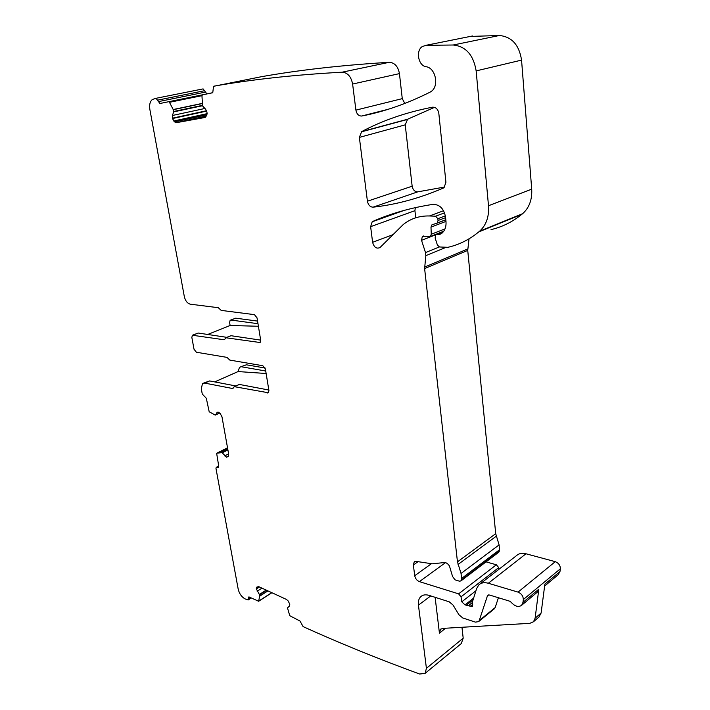 <?xml version="1.0" encoding="UTF-8"?>
<svg xmlns="http://www.w3.org/2000/svg" width="710" height="710" viewBox="0 0 710 710"><rect width="100%" height="100%" fill="white"/><g stroke="black" fill="none" stroke-linecap="round" stroke-linejoin="round"><path stroke-width="1.06" d="M202.11 103.429L173.187 109.535L169.113 101.628L159.927 103.5L156.049 98.291L152.41 99.462C150.005 101.423 149.153 104.787 149.881 109.553L184.334 296.638C185.381 300.889 187.378 303.401 190.298 304.182L218.298 307.705L221.165 310.394L254.437 314.645L257.029 317.849L260.685 340.205L260.082 342.522L225.922 337.774L230.972 335.706L225.7 337.765M240.69 366.821L246.37 364.798L265.132 368.02M257.552 321.08L235.738 318.178L230.706 320.05M156.049 98.291L203.104 88.901L206.885 93.906L212.672 92.726M205.146 117.452L206.894 114.922L206.992 112.127L205.598 109.207L202.554 105.914L201.951 95.735L202.43 94.847L212.769 92.664L213.532 86.327L261.289 76.733C299.087 70.006 341.705 65.196 389.133 62.311L389.266 62.303C394.707 62.702 398.097 66.474 399.446 73.618L402.268 98.637L404.815 103.438M470.277 36.432L499.378 35.5C511.777 36.689 519.17 44.89 521.557 60.11L531.71 189.153C532.26 199.643 529.225 207.817 522.613 213.683L521.761 214.385C512.309 221.99 502.059 227.067 491.018 229.614M259.23 586.877L256.274 588.75L256.692 587.152L258.688 586.629L286.503 599.462L288.216 601.015L289.795 604.308L289.378 606.163L287.479 607.884L289.76 615.694L300.01 621.055L303.099 626.61C338.705 642.781 377.56 658.587 419.663 674.038L425.112 673.346L426.417 668.314L418.438 605.151C418.021 601.485 418.776 598.672 420.719 596.702C422.823 594.785 425.618 594.341 429.089 595.388L449.226 601.832L453.06 605.071L458.882 614.674L462.734 617.957L475.443 622.129L478.602 621.632L479.241 620.549L487.592 595.362L489.536 595.024L509.647 601.175L511.085 602.222C514.963 606.482 518.495 607.485 521.681 605.248L522.968 602.399L523.314 599.568C523.234 596.089 521.477 593.604 518.043 592.113L488.32 583.256C484.353 582.156 481.167 582.724 478.771 584.951L476.65 588.51L472.558 601.494L472.39 606.651L464.997 604.884L461.775 601.823L461.038 596.817L458.598 593.853L419.415 581.632C416.885 580.576 415.314 578.597 414.72 575.712L413.362 564.991L414.178 562.018L416.371 561.424L432.204 563.811L443.315 562.657C445.534 562.089 447.584 563.199 449.457 565.994L452.563 576.511L455.039 579.848L459.432 581.179L460.95 580.913L461.589 578.464L461.03 573.458L457.462 561.85L424.615 268.584L425.831 255.636L425.494 252.583L421.536 240.326L422.326 236.465L430.411 236.457L431.263 234.256L430.988 227.147L431.858 224.91L437.165 223.029L438.034 220.508L437.839 218.715L435.62 216.204L429.461 215.973C419.495 215.707 410.779 218.547 403.315 224.475L379.957 247.577C376.469 249.059 374.019 247.293 372.608 242.305L370.629 226.667L414.924 210.684L415.314 207.639M414.924 210.684L415.732 217.792M469.026 238.808L467.73 250.408L495.713 533.689L499.086 544.889L499.556 549.744L498.651 552.318M458.598 593.853L496.352 564.778L486.057 561.867M496.352 564.778L498.731 567.609L498.953 569.269M480.129 583.895L516.49 555.646C518.903 553.418 522.063 552.797 525.986 553.773L555.264 561.663C558.637 563.03 560.332 565.4 560.359 568.781L559.986 571.541L558.104 574.798M461.961 627.276L463.195 638.175L461.269 643.579M444.655 187.023L417.684 191.869C414.755 191.78 412.909 189.889 412.155 186.197L405.233 124.845L407.611 119.236L434.52 107.334M370.629 226.667L372.2 221.786L372.919 221.36C391.095 213.382 411.117 207.719 432.985 204.365C439.641 204.427 443.821 208.598 445.525 216.878L445.978 221.271C446.386 226.49 445.019 230.493 441.868 233.27L439.517 234.415L437.067 234.291L443.271 231.859M213.879 86.176C251.526 79.502 294.233 74.843 342.007 72.198L342.149 72.189C347.643 72.642 351.13 76.591 352.613 84.046L355.905 110.121C356.766 114.15 358.71 116.112 361.718 116.023C384.039 111.736 406.794 103.784 430.011 92.185L431.307 91.368C439.357 86.025 435.567 67.84 426.098 66.722C418.43 65.808 415.492 50.996 422.157 46.62L425.947 45.325L453.202 45.005C465.831 46.328 473.481 54.963 476.153 70.902L488.498 205.731C489.208 216.665 486.261 225.141 479.641 231.167L478.788 231.886C469.301 239.669 458.988 244.817 447.841 247.32L439.481 246.965L437.413 245.074L435.123 237.957L435.798 234.708L437.067 234.291M205.03 117.478L176.408 122.67L174.562 121.889L172.45 118.552L172.423 115.481L173.657 111.878L173.187 109.535M224.671 339.416L225.922 337.774M223.89 339.735L192.366 335.244L191.851 337.472L194.016 349.222L196.368 352.231L226.969 357.378L229.809 360.094L262.824 365.721L265.38 368.925L268.93 390.606L268.38 392.763L234.433 386.684L232.401 388.476L204.72 383.098L209.654 380.933L203.681 383.063M215.37 415.066L219.754 413.007L215.219 415.093L209.193 411.782L206.308 398.266L202.27 394.059L201.303 388.796L202.483 383.595L204.72 383.098M215.414 415.013L217.659 412.182M228.194 456.406L226.57 457.231L228.407 456.086L228.664 454.134L221.964 416.752L220.18 413.477L218.458 412.235L217.136 412.421M226.57 457.231L222.017 452.616L216.772 453.211L227.537 447.815L216.639 453.282L218.724 466.079L218.458 467.322L217.81 467.437L218.68 466.994M266.206 590.099L259.363 594.483L259.629 596.214L258.653 601.264L249.263 597.039L248.438 597.074L248.109 599.985L244.941 598.841C241.506 596.791 239.261 593.569 238.196 589.167L215.982 468.538L216.257 467.304L217.81 467.437M259.363 594.483L256.274 588.75M367.416 201.214L359.358 137.403L361.656 131.599C382.779 120.38 406.395 112.251 432.505 107.192C435.878 107.077 437.981 109.162 438.833 113.44L445.924 182.284L444.061 187.6L443.164 188.141C419.397 198.338 396.038 204.675 373.087 207.169C370.132 207.045 368.241 205.057 367.416 201.214L412.155 186.197M214.695 381.9L238.09 371.561L239.483 367.354L246.37 364.798M265.726 371.01L241.737 366.83M207.71 334.472L230.12 325.491L229.596 322.455L230.155 320.263L231.007 320.05L257.978 323.698M435.115 597.314L439.446 633.222L440.511 629.308L442.685 628.394L529.793 623.336L533.503 621.756L535.118 618.197L538.819 589.185L536.955 592.477M535.118 618.197L541.118 613.023L544.881 584.126L559.986 571.541M226.747 337.339L198.241 333.043L192.907 335.031M260.668 340.125L230.972 335.706M230.12 325.491L258.404 326.263M268.841 390.03L239.377 384.438L234.123 386.675M235.747 385.938L209.654 380.933M498.42 597.74L495.154 607.591L494.142 608.967M238.09 371.561L266.135 373.504M541.118 613.023L538.89 617.088M439.446 633.222L445.516 628.226M259.496 587.001L256.301 589.025M261.99 588.146L257.162 591.217M266.561 590.259L259.478 594.794M267.83 590.844L259.629 596.107M267.927 590.889L259.629 596.214M258.768 601.042L271.761 592.655M248.207 597.971L249.494 597.145M248.34 599.098L250.586 597.669M216.896 467.189L218.751 466.239M227.733 448.897L220.863 452.35M227.741 448.942L220.961 452.35M227.866 449.678L222.017 452.616M227.919 449.954L222.265 452.794M228.629 453.894L224.653 455.909M228.363 456.148L226.348 457.178M218.094 412.164L216.852 412.75M235.738 318.178L231.007 320.05M157.798 100.119L204.826 90.649M158.17 101.681L205.163 92.158M159.927 103.5L206.885 93.906M169.113 101.628L212.663 92.735M169.903 102.231L201.951 95.664M202.11 103.589L173.24 109.695M202.43 105.364L173.666 111.488M202.51 105.728L173.657 111.878M204.888 108.479L172.423 115.481M206.583 110.733L172.37 118.188M206.716 111.079L172.45 118.552M207.134 113.644L173.719 121.011M206.956 114.718L174.562 121.889M206.504 115.978L176.408 122.67M202.43 94.847L212.538 92.788M342.149 72.189L389.266 62.303M352.613 84.046L399.446 73.618M355.905 110.121L402.268 98.637M361.718 116.023L388.113 109.304M425.947 45.325L472.532 35.979M453.202 45.005L499.378 35.5M476.153 70.902L521.557 60.11M488.498 205.731L531.71 189.153M479.641 231.167L522.613 213.683M439.517 234.415L441.247 233.732M372.919 221.36L401.94 211.012M372.608 242.305L392.781 234.708M429.461 215.973L443.572 210.737M435.62 216.204L444.558 212.858M437.839 218.715L445.383 215.867M438.034 220.508L445.605 217.642M436.774 223.268L445.827 219.816M430.988 227.147L445.995 221.396M431.263 234.256L445.01 228.895M421.536 240.326L435.754 234.744M425.494 252.583L439.366 246.947M425.831 255.636L446.049 247.355M424.607 267.084L467.748 248.961M424.615 268.584L467.73 250.408M457.462 561.85L495.713 533.689M458.048 564.459L496.254 536.201M461.03 573.458L499.086 544.889M461.589 578.464L499.556 549.744M461.367 580.034L499.308 551.271M413.362 564.991L418.057 561.672M414.72 575.712L431.431 563.696M419.415 581.632L445.516 562.631M461.038 596.817L498.731 567.609M461.775 601.823L475.931 590.773M464.997 604.884L473.623 598.104M466.541 605.071L473.037 599.95M468.396 605.666L472.496 602.435M470.02 606.491L472.7 604.37M488.32 583.256L525.986 553.773M518.043 592.113L555.264 561.663M523.314 599.568L560.359 568.781M522.968 602.399L538.819 589.185M426.417 668.314L463.195 638.175M418.438 605.151L430.739 595.912M361.656 131.599L407.611 119.236M359.358 137.403L405.233 124.845M373.087 207.169L417.684 191.869M259.061 342.779L260.357 342.229M198.241 333.043L193.209 335.04M267.306 393.012L268.726 392.346M239.377 384.438L234.433 386.684M232.401 388.476L233.253 388.095M479.241 620.549L495.154 607.591M487.184 596.045L488.613 594.909M258.653 601.264L271.894 592.717M248.109 599.985L251.251 597.98M216.497 467.18L218.715 466.044M478.788 231.886L521.761 214.385M436.854 234.291L443.368 231.735M372.2 221.786L404.105 210.409M437.165 223.029L445.818 219.727M431.858 224.91L433.659 224.227M430.411 236.457L443.741 231.229M422.326 236.465L423.55 235.986M460.95 580.913L498.881 552.131M414.178 562.018L414.702 561.645M544.632 586.061L558.672 574.328M425.112 673.346L461.82 643.127M361.186 131.9L407.141 119.537M420.719 596.702L422.024 595.734M478.602 621.632L494.497 608.665M521.681 605.248L537.514 592.007M533.503 621.756L539.493 616.564M440.511 629.308L441.017 628.909"/></g></svg>
